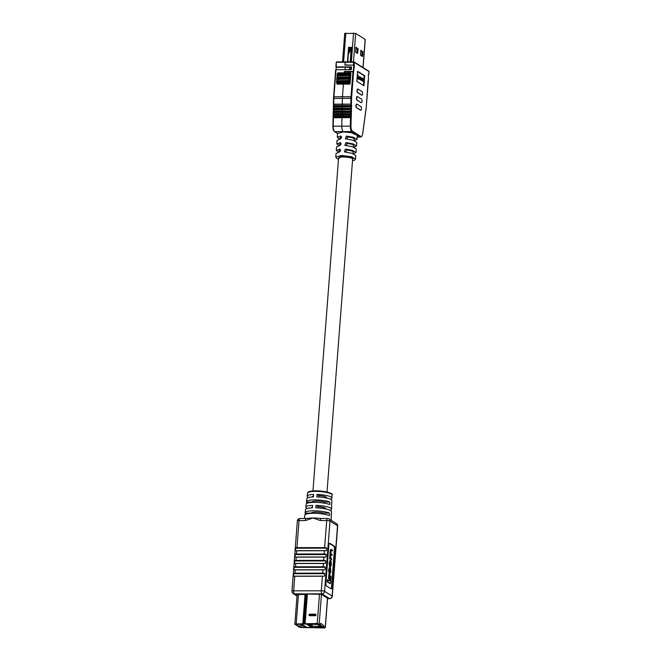 <?xml version="1.0" encoding="UTF-8"?>
<svg xmlns="http://www.w3.org/2000/svg" width="661" height="661" viewBox="0 0 661 661"><rect width="100%" height="100%" fill="white"/><g stroke="black" fill="none" stroke-linecap="round" stroke-linejoin="round"><path stroke-width="0.99" d="M341.539 137.141A7.056 1.429 -175.6 0 0 340.118 137.876L340.027 139.091M354.056 140.57L354.18 138.959A7.056 1.429 -175.6 0 0 347.868 137.05M344.835 33.422L355.668 33.405L365.26 39.495L363.096 67.596M350.545 61.878L351.206 53.285L352.057 52.269L352.429 47.361L348.587 47.361L347.463 61.878M352.42 47.534L348.859 47.534L347.76 61.878M357.741 53.02L357.56 53.425L355.659 52.244L356.006 47.212L358.047 49.005L357.741 53.02L356.981 53.02L357.287 49.005L355.841 47.567M362.608 56.078L362.435 56.482L360.534 55.301L360.881 50.269L362.922 52.062L362.608 56.078L361.848 56.078L362.162 52.062L360.708 50.624M350.834 73.074L350.437 72.817A0.512 0.471 -57.9 0 1 350.884 73.321L350.09 83.617A0.512 0.471 -57.9 0 1 349.57 84.112L343.431 84.121L342.464 96.729L343.431 84.121L337.3 84.129A0.512 0.471 122.1 0 1 336.854 83.633L336.862 83.559M350.594 67.257L345.29 67.265L345.1 69.694L345.29 67.265L336.267 67.273L336.242 62.374L336.218 66.943L351.495 66.918L351.28 69.686L336.003 69.702L333.921 96.746A10.774 3.801 89.9 0 0 333.846 98.373L333.235 126.16A5.255 1.851 89.9 0 0 334.689 131.63L337.589 133.448M344.811 71.702L344.406 71.446L344.472 72.933L344.389 71.702L353.585 71.801L351.66 96.828A10.262 3.619 89.9 0 0 351.586 98.382L351.462 104.099L350.801 104.141L350.925 98.349A10.774 3.801 -90.1 0 1 351.008 96.721L352.933 71.685M353.585 71.801L354.461 65.241L344.91 64.918L345.29 61.886L344.893 65.175L353.792 65.158L353.313 71.438L344.406 71.446M337.829 72.974A0.512 0.471 122.1 0 1 338.168 72.834L350.437 72.817M336.077 69.702L336.267 67.273M351.66 96.828L342.464 96.729A10.774 3.801 89.9 0 0 342.381 98.357L341.778 126.144A5.255 1.851 89.9 0 0 343.233 131.622L343.679 131.903L343.233 131.622A5.255 1.851 -90.1 0 1 341.778 126.144L342.381 98.357A10.774 3.801 -90.1 0 1 342.464 96.729L333.59 96.812L336.003 69.702M333.441 104.248L333.962 105.553L351.041 105.537L350.809 104.273L351.462 104.099L350.974 126.168A4.743 1.669 89.9 0 0 352.288 131.101L360.766 136.422A4.743 1.669 89.9 0 0 362.682 133.514L366.202 107.553A10.262 3.619 89.9 0 0 366.368 106.057L368.07 80.89M333.623 96.779L335.672 69.777M333.119 117.865L332.937 126.168M333.417 104.124L333.508 98.39L351.586 98.382M368.458 74.371L368.367 80.89M353.263 71.71L353.701 71.677L353.792 65.158M358.229 77.684L359.32 78.064L359.394 77.197L358.303 76.726M360.526 78.742L359.625 79.32L360.047 78.742L359.32 79.13L359.055 77.99L359.32 79.13L360.105 79.32L360.526 78.742L359.65 79.006M359.567 76.808L359.088 77.477L359.567 76.808M359.758 77.254L360.567 77.948L360.047 76.808L359.576 77.477L359.799 79.13M363.476 85.5L364.219 75.751L357.593 71.595M362.972 79.27L363.071 81.443L363.69 81.534L363.517 78.981L361.807 78.172M362.195 78.783L362.443 81.047L362.922 81.047L363.451 79.27L363.558 81.443L363.071 81.443M361.534 80.13L362.129 80.551L362.674 78.783L362.782 80.964L362.302 80.964M361.807 79.411L361.286 80.064L361.848 78.907L361.278 77.577L360.716 78.725L361.286 80.064L360.807 80.064L361.327 79.411L360.609 79.94L360.237 78.725M360.79 77.577L360.245 78.667M357.279 78.593L358.997 79.37L359.063 78.469L358.204 77.932L358.039 74.883L357.56 74.891L357.279 78.593L358.997 79.37M364.707 75.751L357.618 71.305L356.849 81.344L363.93 85.79L364.707 75.751L364.219 75.751M356.651 104.116A1.801 0.636 89.9 0 0 356.535 104.083A1.801 0.636 89.9 0 0 355.907 105.686A1.801 0.636 89.9 0 0 356.403 107.636L360.476 110.197A1.801 0.636 89.9 0 0 360.609 110.238A1.801 0.636 89.9 0 0 360.732 110.205M357.816 89.053A1.801 0.636 89.9 0 0 357.692 89.02A1.801 0.636 89.9 0 0 357.064 90.623A1.801 0.636 89.9 0 0 357.56 92.581L361.633 95.134A1.801 0.636 89.9 0 0 361.774 95.176A1.801 0.636 89.9 0 0 361.889 95.143M357.237 96.58A1.801 0.636 89.9 0 0 357.114 96.547A1.801 0.636 89.9 0 0 356.486 98.159A1.801 0.636 89.9 0 0 356.981 100.108L361.055 102.662A1.801 0.636 89.9 0 0 361.195 102.703A1.801 0.636 89.9 0 0 361.311 102.678M354.461 65.241L353.924 65.241M349.314 69.686L349.479 67.513L351.47 67.248M350.718 67.232L350.545 69.488L351.272 69.488L351.445 67.232M350.545 69.488L349.677 69.686M333.4 107.074L333.904 108.272L350.983 108.255L350.76 107.074L351.429 106.975L350.768 106.801L351.041 105.537L351.685 105.297M333.342 109.792L333.846 110.998L350.925 110.974L350.702 109.792L351.371 109.701L350.71 109.519L350.983 108.255L351.627 108.016M333.284 112.51L333.78 113.717L350.867 113.692L350.644 112.51L351.313 112.42L350.652 112.238L350.925 110.974L351.561 110.734M333.227 115.229L333.706 116.353L350.793 116.328L350.586 115.229L351.255 115.138L350.594 114.956L350.867 113.692L351.503 113.452M355.238 133.786L351.768 131.605A5.255 1.851 -90.1 0 1 350.313 126.135L350.495 117.732L351.156 117.84L350.52 117.592L350.793 116.328L351.429 116.088M356.915 104.124A1.801 0.636 89.9 0 0 356.775 104.083A1.801 0.636 89.9 0 0 356.147 105.686A1.801 0.636 89.9 0 0 356.643 107.636L360.716 110.197A1.801 0.636 89.9 0 0 360.856 110.238A1.801 0.636 89.9 0 0 361.484 108.635A1.801 0.636 89.9 0 0 360.989 106.677L356.915 104.124M358.072 89.061A1.801 0.636 89.9 0 0 357.932 89.02A1.801 0.636 89.9 0 0 357.304 90.623A1.801 0.636 89.9 0 0 357.799 92.581L361.873 95.134A1.801 0.636 89.9 0 0 362.013 95.176A1.801 0.636 89.9 0 0 362.641 93.573A1.801 0.636 89.9 0 0 362.145 91.623L358.072 89.061M361.294 102.662A1.801 0.636 89.9 0 0 361.435 102.703A1.801 0.636 89.9 0 0 362.063 101.1A1.801 0.636 89.9 0 0 361.567 99.15L357.494 96.597A1.801 0.636 89.9 0 0 357.353 96.547A1.801 0.636 89.9 0 0 356.725 98.159A1.801 0.636 89.9 0 0 357.221 100.108L361.055 102.662M360.129 79.006L359.708 77.577L360.005 77.106L360.443 77.874L359.964 77.874M359.708 77.577L359.815 77.106M360.047 76.808L359.369 77.477M362.17 78.172L361.988 80.46L361.509 80.46M362.236 79.113L362.352 78.692M363.029 79.692L363.137 79.213M361.278 77.577L360.278 78.221M361.484 78.039L360.889 78.329L361.352 79.774L361.707 78.841L360.939 77.998M360.873 79.774L361.005 78.039M361.352 79.774L361.674 79.303L361.195 79.303M361.005 77.866L360.889 78.329M358.642 76.726L358.237 77.601M358.576 77.601L359.32 78.064M358.039 74.883L357.758 78.593M351.024 51.236L351.908 51.36L351.016 51.302L350.206 61.878M351.288 51.467L350.487 61.878M351.214 48.798L351.214 48.798A1.289 1.173 -57.9 0 0 349.917 50.054L349.776 51.806L348.405 53.987L347.802 61.878M351.239 50.914L352.04 48.906M350.52 50.914L350.594 49.914L351.313 49.914M351.966 48.74L351.247 48.74L350.594 49.914M349.157 52.789L349.537 47.848L349.033 47.526L352.42 47.526M361.294 50.988L362.154 51.798M349.537 47.848L352.396 47.848M349.082 52.921L348.925 52.26A1.025 0.942 122.1 0 1 348.958 51.674L349.322 50.633M352.511 160.681L353.04 157.938L340.589 156.136L338.473 159.185M339.638 139.149L337.284 137.381L340.382 136.067C341.927 136.926 341.844 137.926 340.151 139.074L337.052 140.388L336.788 143.908L340.489 142.726M341.423 136.711L340.993 136.207M340.919 143.239L339.878 142.594C341.423 143.445 341.349 144.453 339.647 145.602L336.556 146.916L336.284 150.427L339.985 149.254M339.143 145.668L336.788 143.908M340.415 149.766L339.382 149.113C340.919 149.973 340.845 150.981 339.151 152.129L336.052 153.443L335.78 156.954L341.654 155.492L351.553 156.764L355.502 159.037L355.775 155.525L352.09 153.327L344.356 151.856L345.389 149.105L352.321 150.311L356.006 152.509L353.42 153.757M338.639 152.195L336.284 150.427M356.006 152.509L356.271 148.998L352.594 146.8L344.86 145.337L345.893 142.586L352.825 143.784L356.51 145.982L356.775 142.47L353.098 140.272L345.364 138.81L346.397 136.059L353.329 137.257L357.006 139.463L357.32 135.447L351.404 132.704L343.472 131.903L337.597 133.365L337.284 137.381M340.109 137.975A7.073 1.429 4.4 0 1 340.101 137.876A7.073 1.429 4.4 0 1 341.539 137.133M339.605 144.503A7.073 1.429 4.4 0 1 339.597 144.404A7.073 1.429 4.4 0 1 341.035 143.66M339.101 151.03A7.073 1.429 4.4 0 1 339.093 150.931A7.073 1.429 4.4 0 1 340.531 150.187M352.627 159.144A7.073 1.429 -175.6 0 0 352.652 159.045A7.073 1.429 -175.6 0 0 352.222 158.491A7.073 1.429 -175.6 0 0 344.422 156.996A7.073 1.429 -175.6 0 0 338.556 157.954A7.073 1.429 -175.6 0 0 338.564 158.062M345.323 152.137L346.984 150.105A7.073 1.429 4.4 0 1 352.759 151.46A7.073 1.429 4.4 0 1 353.189 152.013A7.073 1.429 4.4 0 1 353.164 152.113M345.827 145.61L347.479 143.577A7.073 1.429 4.4 0 1 353.263 144.941A7.073 1.429 4.4 0 1 353.693 145.486A7.073 1.429 4.4 0 1 353.668 145.585M346.331 139.083L347.983 137.05A7.073 1.429 4.4 0 1 353.767 138.413A7.073 1.429 4.4 0 1 354.197 138.959A7.073 1.429 4.4 0 1 354.172 139.058M357.006 139.463L354.42 140.702M356.51 145.982L353.916 147.229M319.874 624.595L306.283 623.992L307.695 624.885L308.241 624.009L308.679 624.29L308.133 625.157L308.927 625.653L309.472 624.785L309.15 625.793L309.926 626.281L310.472 625.413L310.918 625.686L310.364 626.562L311.174 627.066L311.728 626.198L319.437 626.463M318.081 624.769L320.8 626.488L322.75 626.653A1.025 0.942 122.1 0 0 323.791 625.653L323.981 626.818L325.311 627.719L324.311 627.933L301.846 627.512A2.057 0.413 -175.6 0 1 299.218 627.074L297.095 625.744L297.822 625.744L301.581 627.347L323.882 627.743L324.336 627.57L322.874 626.653L319.42 626.661L319.494 625.67M311.414 623.984L311.174 627.066L311.794 627.454L320.676 627.446L319.42 626.661M300.334 624.124L305.39 627.314L324.039 627.768L324.501 627.603L323.262 626.818L323.981 626.818M319.858 624.769L317.412 623.678L300.35 624.149M310.364 626.562L310.1 623.992M309.15 625.793L309.059 623.992M308.133 625.157L307.762 623.992M301.928 624.62L302.548 624.67M301.937 624.562L302.647 624.794M302.366 625.273L302.912 625.149M302.936 625.215L303.506 625.372M305.184 626.975L306.58 627.041M304.25 626.388L305.399 626.554M303.713 625.959L304.754 625.893L303.721 625.851M312.356 623.984L311.794 627.454M311.893 623.984L311.728 626.198M309.538 623.992L309.472 624.785M309.769 623.992L309.695 624.926M310.579 623.992L310.472 625.413M310.943 623.992L310.918 625.686M303.3 625.76L304.754 625.893M302.598 624.695L302.168 624.662M295.707 624.224L317.487 623.654L320.436 624.595L320.651 623.29L323.791 625.653M320.436 624.595L317.222 623.488L296.186 623.959A2.057 0.413 -175.6 0 0 294.847 624.248A2.057 0.413 -175.6 0 0 294.971 624.414L297.814 625.736L295.698 624.405M297.814 625.736L297.937 624.124L297.822 625.744M315.611 614.292A0.768 0.702 122.1 0 1 315.165 615.713L309.753 615.713A0.768 0.702 122.1 0 1 309.373 615.606L309.356 615.589A0.768 0.702 122.1 0 1 309.736 614.185M319.866 624.761A1.025 0.942 -57.9 0 0 320.288 624.595M320.445 624.463A1.025 0.942 -57.9 0 0 320.783 623.761L320.502 623.761M322.75 626.653L319.742 624.769L318.28 624.769M318.767 497.006L318.875 495.61A7.073 1.429 4.4 0 1 326.6 497.634A7.073 1.429 4.4 0 1 326.575 497.733M317.924 507.954L318.032 506.657A7.073 1.429 4.4 0 1 325.749 508.681A7.073 1.429 4.4 0 1 325.724 508.78M306.621 502.071A12.675 2.57 4.4 0 1 306.489 501.616A12.675 2.57 4.4 0 1 314.76 499.873A12.675 2.57 4.4 0 1 329.856 502.038L324.402 502.046A7.073 1.429 -175.6 0 0 316.685 501.088A7.073 1.429 -175.6 0 0 312.075 502.063L306.621 502.071L306.431 503.69M324.402 502.046L324.32 503.161M305.299 513.118A13.17 2.669 4.4 0 1 305.142 512.622A13.17 2.669 4.4 0 1 313.735 510.804A13.17 2.669 4.4 0 1 329.475 513.085L323.551 513.093A7.073 1.429 -175.6 0 0 315.842 512.126A7.073 1.429 -175.6 0 0 311.224 513.11L305.299 513.118L305.118 514.655M323.551 513.093L323.477 514.101M308.654 497.493A12.427 2.52 4.4 0 1 307.158 496.114A12.427 2.52 4.4 0 1 313.628 494.436L313.397 496.915A12.542 2.545 -175.6 0 0 306.853 498.617L306.489 501.616M307.241 508.491A12.923 2.619 4.4 0 1 305.82 507.119A12.923 2.619 4.4 0 1 312.603 505.368L312.372 507.855A13.038 2.644 -175.6 0 0 305.514 509.623L305.142 512.622M321.362 518.563A2.57 0.909 89.9 0 0 321.172 518.505A2.57 0.909 89.9 0 0 320.288 520.521L313.066 518.017A13.493 2.735 -175.6 0 0 307.299 518.431L299.92 518.53A2.57 2.57 0 0 0 297.359 520.901L291.955 591.182A2.57 2.57 0 0 0 293.154 593.553A2.57 2.347 -57.9 0 0 294.327 593.892L297.053 595.602M329.475 513.085L329.393 515.597A13.286 2.694 -175.6 0 0 313.504 513.291A13.286 2.694 -175.6 0 0 304.837 515.126L304.424 518.521M329.856 502.038L329.773 504.55A12.79 2.594 -175.6 0 0 314.529 502.36A12.79 2.594 -175.6 0 0 306.183 504.12L305.82 507.119M328.567 578.54L329.773 578.92L330.095 574.715L329.492 574.335L328.889 574.335L328.567 578.54L329.773 578.92M330.376 576.177L330.013 580.986L327.443 579.755L327.286 581.895L329.872 583.523L330.475 583.523L331.012 576.574L329.988 576.177M329.566 578.92L329.434 580.622M329.418 543.441L333.731 546.151A2.57 0.909 -90.1 0 1 334.425 549.217L331.525 586.861A2.57 0.909 -90.1 0 1 330.93 588.744M330.665 560.553L329.74 563.75L330.55 566.89L331.392 564.783L331.021 560.768L329.872 560.487L329.137 563.75L329.599 566.667L330.31 566.89M332.095 555.29L332.153 554.521L331.211 553.926L330.913 551.53L331.384 550.307L332.433 550.96L332.491 550.192L331.417 549.522L330.707 551.158L330.393 558.132L329.608 558.033L329.55 558.743L331.756 559.751L330.517 556.661L331.128 554.678L332.095 555.29L330.748 554.819M331.417 549.522L330.674 549.473L330.112 551.158L329.798 558.132M331.078 550.489L332.433 550.96M329.93 568.419L330.046 571.492L329.484 572.773M330.004 567.708L329.211 570.633L329.682 573.318L330.037 573.541L330.83 572.046L330.558 567.964L330.649 571.492L330.087 572.765L329.418 570.889L330.004 567.708L329.252 567.659L328.608 570.633L329.079 573.318L329.822 573.541M329.905 543.367L334.334 546.151A2.57 0.909 -90.1 0 1 335.028 549.217L332.128 586.861A2.57 0.909 -90.1 0 1 331.244 588.877A2.57 0.909 -90.1 0 1 331.045 588.819L326.625 586.034A2.57 0.909 -90.1 0 1 325.931 582.969L328.823 545.325A2.57 0.909 -90.1 0 1 329.707 543.309A2.57 0.909 -90.1 0 1 329.905 543.367L329.509 543.367M321.056 518.521A13.493 2.735 -175.6 0 0 320.593 518.464A13.493 2.735 -175.6 0 0 313.066 518.017L305.456 520.538A2.57 0.909 -90.1 0 1 306.34 518.521M322.428 576.128A2.57 0.521 4.4 0 1 324.047 576.235L324.592 575.946L324.766 573.682L324.278 573.227A2.57 0.521 -175.6 0 0 322.659 573.12L322.915 569.757A2.57 0.521 4.4 0 1 324.534 569.865L325.08 569.567L325.253 567.312L324.766 566.849A2.57 0.521 -175.6 0 0 323.146 566.741L323.403 563.379A2.57 0.521 4.4 0 1 325.03 563.486L325.576 563.197L325.749 560.933L325.262 560.478A2.57 0.521 -175.6 0 0 323.634 560.363L323.898 557A2.57 0.521 4.4 0 1 325.518 557.116L326.063 556.818L326.237 554.562L325.749 554.1A2.57 0.521 -175.6 0 0 324.13 553.992L324.386 550.63A2.57 0.521 4.4 0 1 326.005 550.737L326.551 550.448L326.724 548.184L326.237 547.729A2.57 0.521 -175.6 0 0 324.617 547.614L296.954 547.655A2.57 0.521 -175.6 0 0 295.69 547.762L295.459 550.778A2.57 0.521 4.4 0 1 296.723 550.663L296.467 554.025A2.57 0.521 -175.6 0 0 295.194 554.141L294.963 557.149A2.57 0.521 4.4 0 1 296.235 557.041L295.971 560.404A2.57 0.521 -175.6 0 0 294.707 560.52L294.476 563.527A2.57 0.521 4.4 0 1 295.74 563.412L295.484 566.774A2.57 0.521 -175.6 0 0 294.219 566.89L293.988 569.906A2.57 0.521 4.4 0 1 295.252 569.79L294.988 573.153A2.57 0.521 -175.6 0 0 293.724 573.269L293.492 576.276A2.57 0.521 4.4 0 1 294.756 576.169L293.633 590.827L321.296 590.785L322.428 576.128L294.756 576.169M324.13 553.992L296.467 554.025M324.386 550.63L296.723 550.663M323.634 560.363L295.971 560.404M323.898 557L296.235 557.041M323.146 566.741L295.484 566.774M323.403 563.379L295.74 563.412M322.659 573.12L294.988 573.153M322.915 569.757L295.252 569.79M305.134 594.462L298.458 594.47A2.057 0.413 -175.6 0 0 297.12 594.76A2.057 0.413 -175.6 0 0 297.243 594.917M325.311 627.719L327.583 598.23L321.469 594.33L307.844 594.008M331.219 515.068A13.17 2.669 -175.6 0 0 331.409 514.646A13.17 2.669 -175.6 0 0 331.252 514.2L331.161 516.704A13.286 2.694 4.4 0 1 331.326 517.158L331.227 520.314M331.599 503.946A12.675 2.57 -175.6 0 0 331.764 503.558A12.675 2.57 -175.6 0 0 331.624 503.153L331.541 505.665A12.79 2.594 4.4 0 1 331.682 506.078L331.591 509.102A12.923 2.619 -175.6 0 0 315.975 505.368L315.743 507.846A13.038 2.644 4.4 0 1 331.508 511.622L331.409 514.646M329.971 510.242A12.923 2.619 -175.6 0 0 331.591 509.102M330.252 499.154A12.427 2.52 -175.6 0 0 331.946 498.022A12.427 2.52 -175.6 0 0 316.999 494.428L316.768 496.915A12.542 2.545 4.4 0 1 331.863 500.542L331.764 503.558M312.455 507.004A7.073 1.429 -175.6 0 0 311.653 507.59A7.073 1.429 -175.6 0 0 311.661 507.698M313.488 495.907A7.073 1.429 -175.6 0 0 312.504 496.551A7.073 1.429 -175.6 0 0 312.513 496.651M324.047 576.235L293.492 576.276M324.534 569.865L293.988 569.906M325.03 563.486L294.476 563.527M325.518 557.116L294.963 557.149M326.005 550.737L295.459 550.778M316.999 494.428L318.875 495.61M315.975 505.368L318.032 506.657M324.617 547.614L326.708 520.513A2.57 0.909 -90.1 0 1 327.583 518.497L320.593 518.464M328.046 579.755L327.881 581.895L330.475 583.523M327.881 581.895L327.286 581.895M329.492 574.335L329.161 578.54M330.343 561.329L329.946 564.114L330.591 566.113L331.277 563.321L330.475 561.272M329.988 566.113L330.674 563.321L330.252 561.47M330.211 558.033L330.153 558.743L331.756 559.751M330.153 558.743L329.55 558.743M330.806 553.951L330.203 553.951M330.508 568.683L329.905 568.683M330.558 567.964L329.988 567.973M343.596 61.886L345.81 33.058M351.338 61.878L353.561 33.05M353.47 61.87L355.668 33.405M362.988 67.529L365.161 39.363M362.782 51.451L362.021 51.451M362.922 52.062L362.162 52.062M357.907 48.393L357.155 48.393M358.047 49.005L357.287 49.005M336.854 83.633L337.655 84.129M353.453 64.91L353.652 62.274L336.573 62.299L345.249 61.894M335.92 66.976L336.242 62.374A0.512 0.512 0 0 1 336.755 61.894L353.833 61.87L354.313 62.39L354.106 65.018M334.185 131.085A4.743 1.669 -90.1 0 1 332.937 126.193L350.974 126.168M333.169 117.675L333.698 116.625L351.404 116.914M333.408 116.716L333.408 116.278M333.251 115.022L333.772 113.989L351.478 114.279M333.483 114.08L333.483 113.642M333.309 112.304L333.838 111.271L351.545 111.56M333.541 111.362L333.549 110.924M333.367 109.577L333.896 108.553L351.602 108.842M333.598 108.644L333.607 108.206M333.425 106.859L333.954 105.834L351.66 106.124M333.656 105.917L333.665 105.487M333.541 98.382A10.262 3.619 -90.1 0 1 333.623 96.853L332.904 126.177C332.913 128.978 333.433 130.771 334.458 131.564A0.512 0.471 -57.9 0 0 334.689 131.63L351.768 131.605A0.512 0.471 122.1 0 0 352.288 131.101M333.731 104.298L350.801 104.141L333.714 104.157M333.681 107.099L350.768 106.801L333.689 106.818M333.623 109.817L350.71 109.519L333.631 109.536M333.565 112.535L350.644 112.51L333.574 112.263M333.508 115.254L350.586 115.229L333.516 114.981M333.417 117.757L350.52 117.592L333.433 117.617M336.284 62.332A0.512 0.471 122.1 0 1 336.697 61.919M368.813 74.247L369.012 71.611L354.313 62.39A0.512 0.471 122.1 0 0 354.106 61.952A0.512 0.512 0 0 0 353.833 61.87L353.866 61.886A0.512 0.471 122.1 0 1 354.106 61.952L368.805 71.181A0.512 0.471 -57.9 0 1 369.012 71.611L369.012 71.685M357.196 137.058L360.642 137.05A5.255 1.851 -90.1 0 1 360.245 136.926L357.18 135.001M357.204 136.926L360.245 136.926A0.512 0.471 122.1 0 0 360.766 136.422M345.331 61.894L353.792 61.886M360.253 77.263L359.774 77.263M362.889 79.576L362.41 79.576M363.674 79.956L363.186 79.956M361.096 79.94L360.609 79.94M361.707 78.841L361.228 78.849M349.785 84.063L337.837 84.129M350.859 73.644L350.123 74.115L350.198 75.536A1.289 0.454 -90.1 0 1 350.066 77.312L349.917 79.155A1.289 0.454 -90.1 0 1 349.785 80.931L349.785 83.236A0.512 0.471 122.1 0 1 349.264 83.74L348.834 81.824L349.421 74.164L337.399 74.181L336.804 81.84L337.242 83.757A0.512 0.471 122.1 0 1 336.796 83.352M350.049 74.734L337.027 74.71L337.399 75.222L350.057 74.924M349.529 81.477L336.846 81.386L336.507 81.881M349.495 81.939L336.474 81.914L336.846 82.418L349.504 82.129M349.809 77.866L337.118 77.775L336.788 78.287M349.768 78.345L336.771 78.667L349.785 78.543M349.727 83.121L337.069 83.418L336.565 82.352M336.548 81.419L336.788 80.931M336.92 80.584A1.289 0.454 89.9 0 0 336.97 79.37M349.917 79.155L337.259 79.444L336.837 78.766M336.829 77.808L337.069 77.32M337.201 76.973A1.289 0.454 89.9 0 0 337.242 75.751M350.198 75.536L337.54 75.833L337.118 75.147M337.06 74.676L337.102 77.081L349.479 76.883L350.066 77.312M337.102 74.214L338.011 72.941L337.06 74.255L337.515 73.702L349.545 73.685L349.892 73.049L337.515 73.247M349.983 72.95L350.099 72.95A0.512 0.471 -57.9 0 1 350.33 73.016L350.875 73.354M349.57 81.32L336.961 80.898L336.722 83.253L337.713 84.129M349.785 80.931L349.206 80.493L336.821 80.7L336.746 78.32L337.242 77.287L349.843 77.701M350.082 74.28L349.421 74.164L349.545 73.685L350.123 74.115M350.47 73.478L349.892 73.049L350.33 73.016A0.512 0.471 -57.9 0 1 350.537 73.445M351.859 51.302L352.049 48.79M340.589 156.136L340.365 155.525M345.893 142.586L347.479 143.577M346.397 136.059L347.983 137.05M345.389 149.105L346.984 150.105M327.492 598.106L325.22 627.595M321.469 594.33L319.197 623.819M298.458 594.47L296.186 623.959M305.06 594.462L302.788 623.951M305.679 593.875L303.366 623.885M306.39 593.875L304.101 623.62M307.39 593.875L305.109 623.505M319.494 593.999L317.222 623.488M300.16 624.124L299.937 627.074M301.763 625.042L301.581 627.347M315.016 614.565L309.604 614.573L309.571 615.077L314.983 615.069L315.239 614.176A0.768 0.702 122.1 0 1 315.859 615.127A0.768 0.702 122.1 0 1 315.115 615.68L309.753 615.713M309.571 615.077L309.703 615.688A0.768 0.702 122.1 0 1 309.356 615.589C308.811 615.234 308.96 614.763 309.786 614.168L309.604 614.573M314.983 615.069L315.165 615.713M315.627 614.3L309.819 614.185L315.157 614.176M315.545 491.387A12.295 2.495 -175.6 0 0 307.53 493.081C307.762 491.801 308.72 491.09 315.809 490.817C325.823 490.801 333.731 493.643 332.045 494.965A12.295 2.495 -175.6 0 0 315.545 491.387M327.559 598.577L329.517 598.577A2.57 2.347 -57.9 0 0 332.119 596.065L337.523 525.784L329.996 521.058L324.584 591.339L332.119 596.065A2.57 0.521 -175.6 0 1 332.276 596.263L337.68 525.982A2.57 0.521 -175.6 0 0 337.523 525.784A2.57 2.347 -57.9 0 0 336.482 523.611L328.955 518.885A2.57 2.57 0 0 0 327.583 518.497M305.456 520.538L299.036 520.546L296.954 547.655M328.955 518.885A2.57 2.347 -57.9 0 1 329.996 521.058A2.57 0.521 -175.6 0 0 326.708 520.513L320.288 520.521M315.867 490.834A11.526 2.338 4.4 0 1 331.31 494.048M327.55 598.643L329.715 598.635A2.57 0.909 89.9 0 1 329.517 598.577L321.99 593.851L294.327 593.892A2.57 0.909 89.9 0 1 293.633 590.827A2.57 0.521 -175.6 0 0 291.955 591.182M324.766 573.682L293.443 573.723M324.278 573.227L293.724 573.269M325.253 567.312L293.938 567.353M324.766 566.849L294.219 566.89M325.749 560.933L294.426 560.974M325.262 560.478L294.707 560.52M326.237 554.562L294.913 554.604M325.749 554.1L295.194 554.141M326.724 548.184L295.409 548.225M326.237 547.729L295.69 547.762M334.425 549.217L335.028 549.217M333.731 546.151L334.334 546.151M331.525 586.861L332.128 586.861M299.92 518.53A2.57 0.909 -90.1 0 0 299.036 520.546A2.57 0.521 -175.6 0 0 297.359 520.901M321.296 590.785A2.57 0.909 89.9 0 0 321.99 593.851A2.57 2.347 122.1 0 0 324.584 591.339A2.57 0.521 -175.6 0 0 321.296 590.785M329.822 562.651L329.219 562.651M329.74 563.75L329.137 563.75M330.194 566.667L329.599 566.667M330.946 561.528L330.343 561.528M331.277 563.321L330.674 563.321M331.153 564.882L330.558 564.882M330.707 551.158L330.112 551.158M330.64 552.084L330.037 552.084M330.393 555.24L329.798 555.24M330.302 556.471L329.699 556.471M330.748 570.203L330.145 570.203M330.649 571.492L330.046 571.492M329.31 569.352L328.707 569.352M329.211 570.633L328.608 570.633M329.682 573.318L329.079 573.318M312.066 502.426L312.099 501.972M312.488 496.965L312.529 496.452M312.95 490.916L338.581 157.855M339.019 152.146L339.118 150.832M339.523 145.618L339.622 144.305M326.551 498.047L326.592 497.535M327.013 491.999L352.644 158.937M353.048 153.625L353.181 151.914M353.552 147.097L353.685 145.387M342.538 61.886L344.736 33.29M337.581 133.53L334.458 131.564M360.642 137.05C361.55 137.124 362.236 135.976 362.707 133.58L366.235 107.627L368.317 81.063M368.846 74.288L369.045 71.652A0.512 0.512 0 0 0 368.805 71.181M359.791 79.378L360.27 79.378M359.386 76.734L359.865 76.734M362.749 78.841L363.236 78.841M361.964 78.337L362.443 78.337M361.013 80.138L361.493 80.138M360.592 77.502L361.071 77.502M351.908 51.36L352.098 48.856M335.78 156.954L336.548 158.252L338.473 159.21M352.503 160.706L354.56 160.16L355.502 159.037M297.12 594.76L294.847 624.248M307.53 493.081L307.158 496.114M332.045 494.965L331.946 498.022M297.02 595.982L293.154 593.553M329.715 598.635A2.57 2.57 0 0 0 332.276 596.263M337.68 525.982A2.57 2.57 0 0 0 336.482 523.611"/></g></svg>
